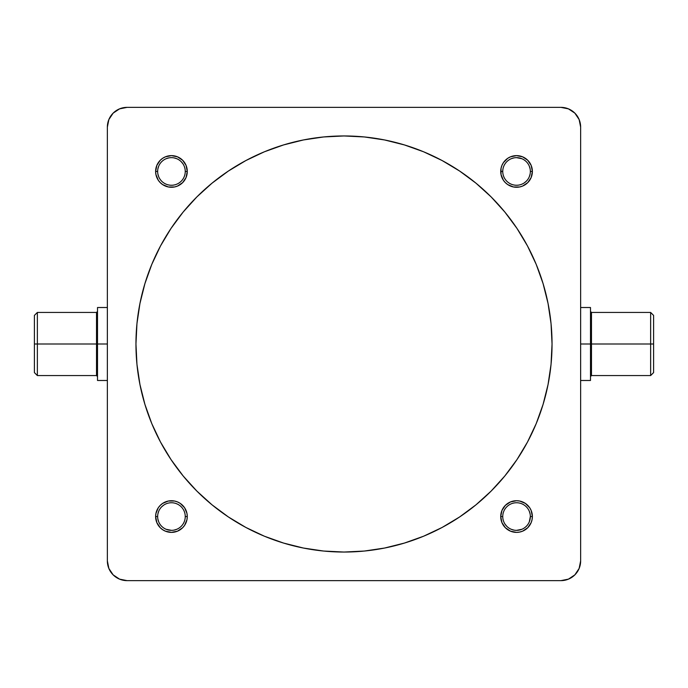 <?xml version="1.0" encoding="UTF-8"?>
<svg xmlns="http://www.w3.org/2000/svg" width="688" height="688" viewBox="0 0 688 688"><rect width="100%" height="100%" fill="white"/><g stroke="black" fill="none" stroke-linecap="round" stroke-linejoin="round"><path stroke-width="1.03" d="M530.353 171.45A13.803 13.803 0 0 0 516.55 157.647A13.803 13.803 0 0 0 502.747 171.45L500.726 171.45A15.824 15.824 0 0 1 516.55 155.626A15.824 15.824 0 0 1 532.374 171.45L530.353 171.45A13.803 13.803 0 0 1 516.55 185.253A13.803 13.803 0 0 1 502.747 171.45A13.803 13.803 0 0 1 516.55 157.647A13.803 13.803 0 0 1 530.353 171.45L532.374 171.45L531.17 177.504L527.739 182.638L522.605 186.07L519.638 186.973L513.463 186.973L507.753 184.608L505.362 182.638L503.392 180.247L501.027 174.537L501.027 168.362L501.93 165.395L503.392 162.66L507.753 158.292L510.496 156.83L516.55 155.626L522.605 156.83L527.739 160.261L531.17 165.395L532.374 171.45A15.824 15.824 0 0 1 516.55 187.274A15.824 15.824 0 0 1 500.726 171.45L502.747 171.45A13.803 13.803 0 0 0 516.55 185.253A13.803 13.803 0 0 0 530.353 171.45M185.253 171.45A13.803 13.803 0 0 0 171.45 157.647A13.803 13.803 0 0 0 157.647 171.45L155.626 171.45A15.824 15.824 0 0 1 171.45 155.626A15.824 15.824 0 0 1 187.274 171.45L185.253 171.45A13.803 13.803 0 0 1 171.45 185.253A13.803 13.803 0 0 1 157.647 171.45A13.803 13.803 0 0 1 171.45 157.647A13.803 13.803 0 0 1 185.253 171.45L187.274 171.45L186.07 177.504L182.638 182.638L177.504 186.07L174.537 186.973L168.362 186.973L162.66 184.608L160.261 182.638L158.292 180.247L155.935 174.537L155.626 171.45L156.83 165.395L160.261 160.261L162.66 158.292L165.395 156.83L171.45 155.626L177.504 156.83L182.638 160.261L186.07 165.395L187.274 171.45A15.824 15.824 0 0 1 171.45 187.274A15.824 15.824 0 0 1 155.626 171.45L157.647 171.45A13.803 13.803 0 0 0 171.45 185.253A13.803 13.803 0 0 0 185.253 171.45M185.253 516.55A13.803 13.803 0 0 0 171.45 502.747A13.803 13.803 0 0 0 157.647 516.55L155.626 516.55A15.824 15.824 0 0 1 171.45 500.726A15.824 15.824 0 0 1 187.274 516.55L185.253 516.55A13.803 13.803 0 0 1 171.45 530.353A13.803 13.803 0 0 1 157.647 516.55A13.803 13.803 0 0 1 171.45 502.747A13.803 13.803 0 0 1 185.253 516.55L187.274 516.55L186.973 519.638L184.608 525.34L182.638 527.739L177.504 531.17L171.45 532.374L165.395 531.17L162.66 529.708L160.261 527.739L156.83 522.605L155.626 516.55L155.935 513.463L158.292 507.753L160.261 505.362L162.66 503.392L168.362 501.027L174.537 501.027L177.504 501.93L180.247 503.392L184.608 507.753L186.973 513.463L187.274 516.55A15.824 15.824 0 0 1 171.45 532.374A15.824 15.824 0 0 1 155.626 516.55L157.647 516.55A13.803 13.803 0 0 0 171.45 530.353A13.803 13.803 0 0 0 185.253 516.55M530.353 516.55L532.374 516.55A15.824 15.824 0 0 1 516.55 532.374A15.824 15.824 0 0 1 500.726 516.55L501.93 510.496L505.362 505.362L510.496 501.93L516.55 500.726L519.638 501.027L525.34 503.392L529.708 507.753L531.17 510.496L532.374 516.55L532.065 519.638L531.17 522.605L527.739 527.739L522.605 531.17L519.638 532.065L516.55 532.374L510.496 531.17L505.362 527.739L501.93 522.605L500.726 516.55L502.747 516.55A13.803 13.803 0 0 0 516.55 530.353A13.803 13.803 0 0 0 530.353 516.55A13.803 13.803 0 0 1 516.55 530.353A13.803 13.803 0 0 1 502.747 516.55A13.803 13.803 0 0 1 516.55 502.747A13.803 13.803 0 0 1 530.353 516.55A13.803 13.803 0 0 0 516.55 502.747A13.803 13.803 0 0 0 502.747 516.55L500.726 516.55A15.824 15.824 0 0 1 516.55 500.726A15.824 15.824 0 0 1 532.374 516.55L530.353 516.55L529.304 521.831M580.638 380.481L590.493 380.481L590.493 344L591.482 344L591.482 375.553L591.482 344L650.642 344L650.642 312.447L591.482 312.447L591.482 375.553L650.642 375.553L650.642 344L650.642 375.553L653.6 372.595L653.6 344L591.482 344L591.482 312.447L591.482 344L580.638 344L590.493 344L590.493 307.519L580.638 307.519M107.362 307.519L97.507 307.519L97.507 344L107.362 344L96.518 344L96.518 312.447L96.518 344L34.4 344L34.4 372.595L34.4 344L37.358 344L37.358 375.553L37.358 344L96.518 344L96.518 312.447L97.507 311.466M34.4 372.595L37.358 375.553L96.518 375.553L96.518 344L96.518 375.553L96.518 344L97.507 344L97.507 380.481L107.362 380.481M135.957 344A208.043 208.043 0 0 1 344 135.957A208.043 208.043 0 0 1 552.043 344L551.045 364.391L548.044 384.583L543.081 404.389L536.21 423.619L527.481 442.074L516.98 459.584L504.82 475.984L491.112 491.112L475.984 504.82L459.584 516.98L442.074 527.481L423.619 536.21L404.389 543.081L384.583 548.044L364.391 551.045L344 552.043L323.609 551.045L303.417 548.044L283.611 543.081L264.381 536.21L245.926 527.481L228.416 516.98L212.016 504.82L196.888 491.112L183.18 475.984L171.02 459.584L160.519 442.074L151.79 423.619L144.919 404.389L139.956 384.583L136.955 364.391L135.957 344L136.955 323.609L139.956 303.417L144.919 283.611L151.79 264.381L160.519 245.926L171.02 228.416L183.18 212.016L196.888 196.888L212.016 183.18L228.416 171.02L245.926 160.519L264.381 151.79L283.611 144.919L303.417 139.956L323.609 136.955L344 135.957L364.391 136.955L384.583 139.956L404.389 144.919L423.619 151.79L442.074 160.519L459.584 171.02L475.984 183.18L491.112 196.888L504.82 212.016L516.98 228.416L527.481 245.926L536.21 264.381L543.081 283.611L548.044 303.417L551.045 323.609L552.043 344A208.043 208.043 0 0 1 344 552.043A208.043 208.043 0 0 1 135.957 344M560.918 107.362L127.082 107.362L119.54 108.867L113.142 113.142L108.867 119.54L107.362 127.082L107.362 560.918L108.867 568.46L113.142 574.858L119.54 579.133L127.082 580.638L560.918 580.638L568.46 579.133L574.858 574.858L579.133 568.46L580.638 560.918L580.638 127.082L579.133 119.54L574.858 113.142L568.46 108.867L560.918 107.362L127.082 107.362A19.72 19.72 0 0 0 107.362 127.082L107.362 560.918A19.72 19.72 0 0 0 127.082 580.638L560.918 580.638A19.72 19.72 0 0 0 580.638 560.918L580.638 127.082A19.72 19.72 0 0 0 560.918 107.362M511.261 158.696L513.859 157.913M516.55 157.647L521.831 158.696M529.304 166.169L530.087 168.758M530.087 174.141L529.304 176.739M526.311 181.211L524.213 182.931M157.913 168.758L158.696 166.169M166.169 158.696L168.758 157.913M174.141 157.913L176.739 158.696M181.211 161.689L182.931 163.787M158.696 176.739L157.913 174.141M157.913 513.859L158.696 511.261M161.689 506.789L163.787 505.069M176.739 529.304L174.141 530.087M171.45 530.353L166.169 529.304M158.696 521.831L157.913 519.242M529.304 511.261L530.087 513.859M521.831 529.304L516.55 530.353M513.859 530.087L511.261 529.304M506.789 526.311L505.069 524.213M551.045 364.391L548.044 384.583L543.081 404.389M527.481 442.074L516.98 459.584L504.82 475.984L491.112 491.112M475.984 504.82L459.584 516.98L442.074 527.481M323.609 551.045L303.417 548.044L283.611 543.081M245.926 527.481L228.416 516.98L212.016 504.82L196.888 491.112M183.18 475.984L171.02 459.584L160.519 442.074M136.955 323.609L139.956 303.417L144.919 283.611M160.519 245.926L171.02 228.416L183.18 212.016L196.888 196.888M212.016 183.18L228.416 171.02L245.926 160.519M364.391 136.955L384.583 139.956L404.389 144.919M442.074 160.519L459.584 171.02L475.984 183.18L491.112 196.888M504.82 212.016L516.98 228.416L527.481 245.926M590.493 379.785L590.493 307.519M653.6 372.595L653.6 315.405L653.6 344L650.642 344L650.642 312.447L653.6 315.405M97.507 308.215L97.507 380.481M34.4 315.405L34.4 344L34.4 315.405L37.358 312.447L37.358 344L37.358 312.447L96.518 312.447M591.482 312.447L590.493 311.466M96.518 375.553L97.507 376.534M591.482 375.553L590.493 376.534"/></g></svg>
